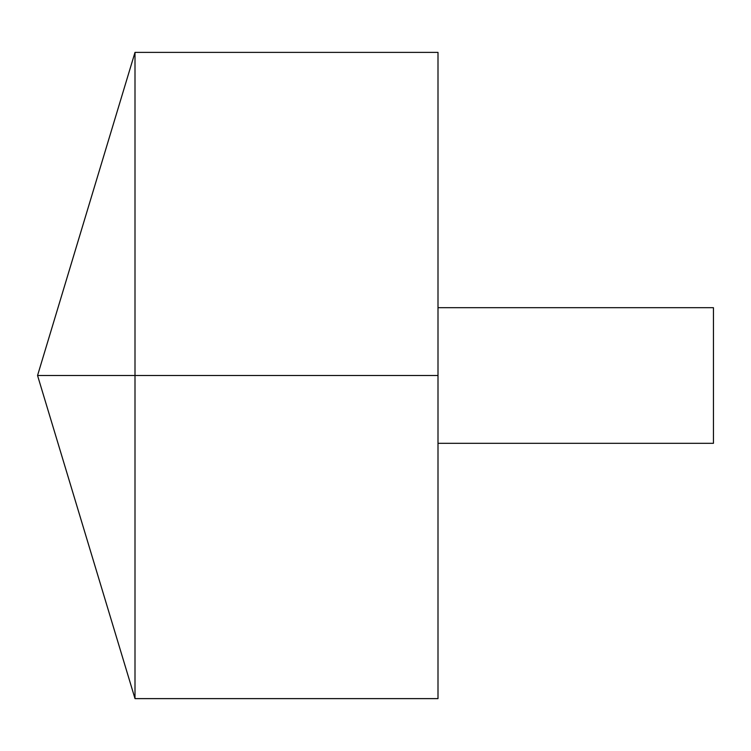 <?xml version="1.0" encoding="UTF-8"?>
<svg xmlns="http://www.w3.org/2000/svg" width="751" height="751" viewBox="0 0 751 751"><rect width="100%" height="100%" fill="white"/><g stroke="black" fill="none" stroke-linecap="round" stroke-linejoin="round"><path stroke-width="1.13" d="M135.002 698.618L37.55 375.5L135.002 52.382L135.002 698.618L438.002 698.618L438.002 52.382L135.002 52.382M438.002 307.694L713.45 307.694L713.45 443.306L438.002 443.306M438.002 375.5L37.55 375.5L438.002 375.5"/></g></svg>

